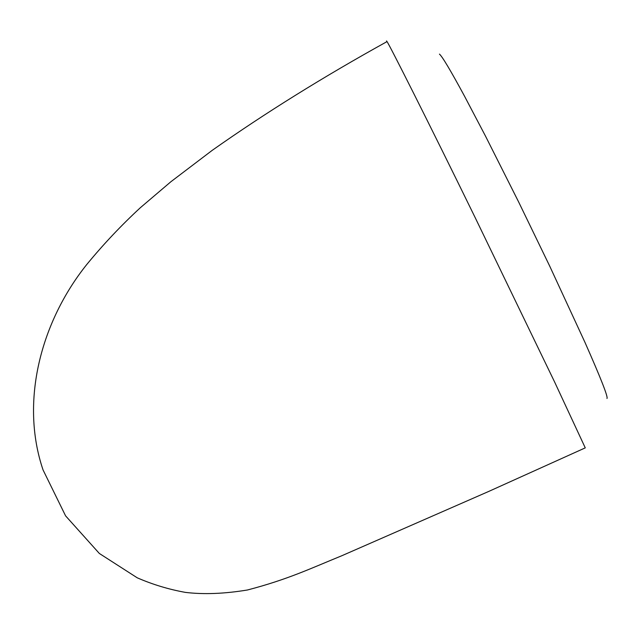 <?xml version="1.0" encoding="UTF-8"?>
<svg xmlns="http://www.w3.org/2000/svg" width="639" height="639" viewBox="0 0 639 639"><rect width="100%" height="100%" fill="white"/><g stroke="black" fill="none" stroke-linecap="round" stroke-linejoin="round"><path stroke-width="0.96" d="M439.456 54.115C442.284 56.512 450.623 70.498 464.473 96.082L485.52 136.147L518.644 201.98L549.716 266.136L584.933 342.296C600.916 378.432 608.264 397.162 606.97 398.488M585.26 447.867L554.644 382.066L475.296 217.875C427.084 119.269 389.998 45.96 387.034 41.599L386.547 40.928L386.795 41.735M585.276 447.859L488.779 491.407L341.833 555.73C310.362 568.574 287.742 579.477 247.461 589.989C224.337 593.799 203.641 594.597 185.39 592.385C168.728 589.382 152.681 584.525 137.249 577.816L99.341 553.462L65.585 515.857L43.053 469.937C19.761 401.34 41.048 321.577 86.752 264.522C103.238 244.433 121.122 225.479 140.396 207.667L170.885 181.74L212.236 150.333C265.097 113.071 323.366 76.832 387.034 41.599"/></g></svg>
